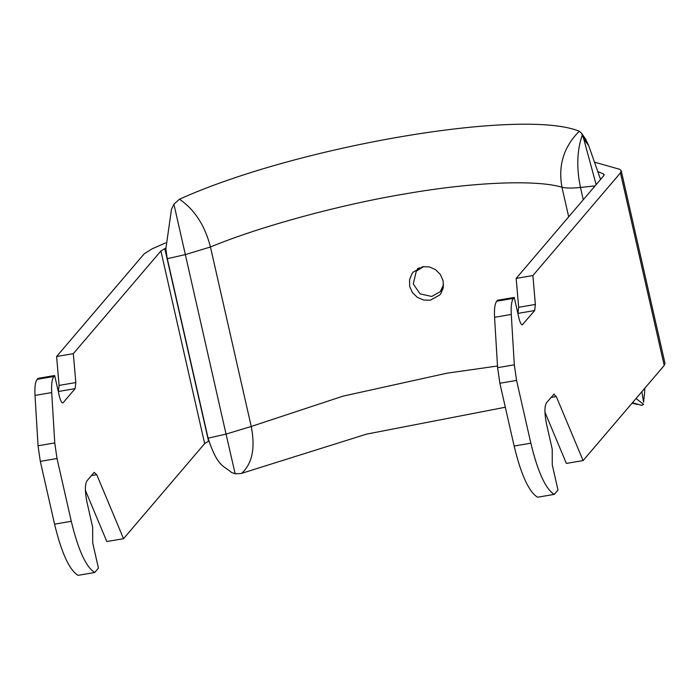 <?xml version="1.0" encoding="UTF-8"?>
<svg xmlns="http://www.w3.org/2000/svg" width="700" height="700" viewBox="0 0 700 700"><rect width="100%" height="100%" fill="white"/><g stroke="black" fill="none" stroke-linecap="round" stroke-linejoin="round"><path stroke-width="1.05" d="M595.07 162.339L619.885 169.365L621.241 170.791L620.462 172.883L664.212 365.479L583.091 460.582L566.379 463.426L544.933 412.186M621.241 170.791L665 363.387L664.212 365.479M598.351 171.771L603.461 173.959L604.144 174.676L603.75 175.718L516.171 278.39L532.884 275.546L535.369 304.447L534.704 310.529L522.314 324.817M204.654 443.59L123.532 538.694L96.74 474.679L94.176 472.377L86.87 480.944C84.866 484.636 84.892 491.68 86.949 502.058L92.654 527.179L92.715 543.008L98.429 568.129L94.701 572.495C86.03 567.114 78.225 550.051 71.286 521.308L57.024 458.526L54.758 442.934L51.712 392.569C51.284 384.335 52.001 378.971 53.856 376.495L54.67 375.533L59.421 396.471C60.69 401.38 61.95 403.445 63.192 402.658L75.145 388.64L75.81 382.559L73.325 353.658L160.904 250.994L204.654 443.59L208.801 441.009M160.904 250.994L165.76 248.08M58.319 391.615L59.098 385.402L56.613 356.501L144.191 253.829L151.97 248.894L165.576 242.9M521.815 324.704L522.751 324.546C521.509 325.334 520.249 323.269 518.98 318.36L514.229 297.421L497.516 300.265L496.702 301.219C494.847 303.704 494.13 309.059 494.559 317.293L497.604 367.666L499.87 383.259L514.133 446.04C521.071 474.775 528.876 491.838 537.548 497.227L554.26 494.384L557.988 490.017L552.274 464.896L552.212 449.067L546.508 423.946C544.451 413.569 544.425 406.525 546.429 402.832L554.164 393.995M496.702 301.219L513.415 298.384C511.56 300.86 510.843 306.224 511.271 314.457L514.316 364.822L516.582 380.415L499.87 383.259M516.171 278.39L518.656 307.291L517.878 313.504M553.735 394.266L556.299 396.559L583.091 460.582M514.133 446.04L530.845 443.196C537.784 471.94 545.589 489.002 554.26 494.384M530.845 443.196L516.582 380.415M532.884 275.546L620.462 172.883M513.415 298.384L514.229 297.421M94.701 572.495L77.989 575.339C69.317 569.949 61.512 552.886 54.574 524.151L40.311 461.37L38.045 445.777L35 395.412C34.571 387.17 35.289 381.815 37.144 379.33L37.958 378.376L54.67 375.533M62.755 402.929L62.256 402.815M56.613 356.501L73.325 353.658M123.532 538.694L106.82 541.538L85.374 490.298M422.748 266.709L413.149 272.134L411.967 273.709L409.535 279.808L409.692 286.466L412.449 292.635L417.349 297.386L423.649 300.037L430.351 300.204L439.836 294.901L440.983 293.37L443.319 287.385L443.118 280.779L440.405 274.566L435.601 269.684L429.406 266.919L422.748 266.709M497.508 366.012L446.941 373.196L343.035 396.148L251.23 426.466L210.446 246.986C260.304 226.362 340.305 204.584 406.158 193.716C472.657 182.088 536.34 179.445 561.96 187.232C557.97 165.489 563.736 146.825 579.276 131.259L581.569 133.28L583.809 139.143L588.691 145.644L585.795 139.492M641.541 405.317L643.641 404.39L636.038 398.51M644.595 392.674L643.589 402.255L641.865 391.685M644.753 388.299L644.665 392.035M165.812 248.727L167.037 257.425L165.83 248.973L171.491 209.23L173.906 204.199L179.463 199.211C194.6 209.571 204.934 225.496 210.446 246.986L185.264 254.616L167.309 258.685L167.037 257.425M588.691 145.644L600.565 179.445M505.312 407.234L366.459 434.149L241.115 473.506L235.165 473.812L231.271 472.334C224.639 465.903 217.674 468.037 208.084 438.165L167.309 258.685M643.589 402.255L644.648 392.324M579.276 131.259C522.734 107.765 297.106 146.081 179.463 199.211M596.137 184.643L583.809 139.143M586.95 142.214L582.383 134.768C576.984 150.159 576.345 167.711 580.457 187.442L583.249 199.754M441.21 290.588L442.689 289.887M417.672 268.467L417.191 270.104M423.71 266.569L416.299 271.154L413.262 283.955L420.088 293.86L431.725 296.467L440.317 291.637L443.555 284.55M603.461 173.959L603.837 175.612M164.789 248.517L208.548 441.123M494.559 317.293L511.271 314.457M514.316 364.822L497.604 367.666M534.704 310.529L517.991 313.373M518.656 307.291L535.369 304.447M556.299 396.559L551.005 397.46M37.144 379.33L53.856 376.495M35 395.412L51.712 392.569M54.758 442.934L38.045 445.777M57.024 458.526L40.311 461.37M75.81 382.559L59.098 385.402M75.145 388.64L58.433 391.484M91.446 475.571L96.74 474.679M54.574 524.151L71.286 521.308M595.07 185.894L580.457 187.442C572.023 188.317 565.863 188.248 561.96 187.232L568.689 216.825M632.441 402.727L641.865 405.396M208.084 438.165L226.047 434.096L235.165 473.812M173.906 204.199L226.047 434.096L251.23 426.466C255.465 447.921 252.297 463.531 241.727 473.279M632.021 403.217L637.367 404.381M586.066 139.755L581.569 133.28M585.611 140.026L587.256 142.678M419.221 267.724L416.299 271.154M443.135 288.339L440.317 291.637"/></g></svg>
